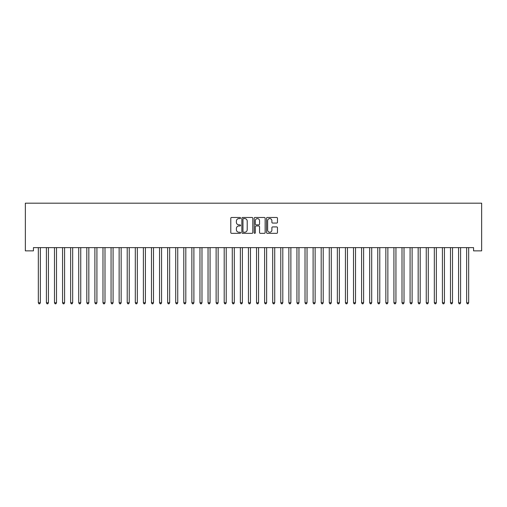 <?xml version="1.0" encoding="UTF-8"?>
<svg xmlns="http://www.w3.org/2000/svg" width="507" height="507" viewBox="0 0 507 507"><rect width="100%" height="100%" fill="white"/><g stroke="black" fill="none" stroke-linecap="round" stroke-linejoin="round"><path stroke-width="0.76" d="M240.572 218.029A0.558 0.558 0 0 0 240.014 217.478L231.585 217.478A0.792 0.792 0 0 0 230.793 218.27L230.793 232.548A0.792 0.792 0 0 0 231.585 233.34L240.014 233.34A0.558 0.558 0 0 0 240.572 232.783A0.558 0.558 0 0 0 240.014 232.231L238.924 232.231A2.541 2.541 0 0 1 236.382 229.69L236.382 228.499A2.541 2.541 0 0 1 238.924 225.964L240.014 225.964A0.558 0.558 0 0 0 240.572 225.406A0.558 0.558 0 0 0 240.014 224.855L238.924 224.855A2.541 2.541 0 0 1 236.382 222.313L236.382 221.122A2.541 2.541 0 0 1 238.924 218.587L240.014 218.587A0.558 0.558 0 0 0 240.572 218.029M276.683 223.067A0.792 0.792 0 0 0 277.475 222.275L277.475 218.27A0.792 0.792 0 0 0 276.683 217.478L267.322 217.478A0.792 0.792 0 0 0 266.53 218.27L266.53 232.548A0.792 0.792 0 0 0 267.322 233.34L276.683 233.34A0.792 0.792 0 0 0 277.475 232.548L277.475 227.706A0.792 0.792 0 0 0 276.683 226.914L272.677 226.914A0.792 0.792 0 0 0 271.885 227.706L271.885 230.108A2.123 2.123 0 0 1 269.762 232.231A2.123 2.123 0 0 1 267.639 230.108L267.639 220.71A2.123 2.123 0 0 1 269.762 218.587A2.123 2.123 0 0 1 271.885 220.71L271.885 222.275A0.792 0.792 0 0 0 272.677 223.067L276.683 223.067M473.57 247.631L33.43 247.631L33.43 250.864L25.35 250.864L25.35 203.18L481.65 203.18L481.65 250.864L473.57 250.864L473.57 247.631M252.803 218.27A0.792 0.792 0 0 0 252.011 217.478L242.65 217.478A0.792 0.792 0 0 0 241.858 218.27L241.858 232.548A0.792 0.792 0 0 0 242.65 233.34L252.011 233.34A0.792 0.792 0 0 0 252.803 232.548L252.803 218.27M254.989 217.478L264.35 217.478A0.792 0.792 0 0 1 265.142 218.27L265.142 232.548A0.792 0.792 0 0 1 264.35 233.34L260.345 233.34A0.792 0.792 0 0 1 259.546 232.548L259.546 226.756A0.792 0.792 0 0 0 258.754 225.964L256.098 225.964A0.792 0.792 0 0 0 255.306 226.756L255.306 232.783A0.558 0.558 0 0 1 254.748 233.34A0.558 0.558 0 0 1 254.197 232.783L254.197 218.27A0.792 0.792 0 0 1 254.989 217.478M243.525 218.587A0.558 0.558 0 0 0 242.967 219.138L242.967 231.674A0.558 0.558 0 0 0 243.525 232.231L244.672 232.231A2.541 2.541 0 0 0 247.213 229.69L247.213 221.122A2.541 2.541 0 0 0 244.672 218.587L243.525 218.587M259.546 220.748A2.123 2.123 0 0 0 257.429 218.625A2.123 2.123 0 0 0 255.306 220.748L255.306 224.056A0.792 0.792 0 0 0 256.098 224.855L258.754 224.855A0.792 0.792 0 0 0 259.546 224.056L259.546 220.748M38.266 247.752A0.811 0.811 -179.6 0 1 38.323 248.05A0.811 0.811 179.6 0 0 38.266 247.752L38.215 247.631M40.446 247.631L40.402 247.752A0.811 0.811 179.6 0 0 40.345 248.05L40.345 302.768L38.323 302.768L38.323 248.05M40.345 302.768L39.736 303.82L38.925 303.82L38.323 302.768M46.346 247.752A0.811 0.811 -179.6 0 1 46.403 248.05A0.811 0.811 179.6 0 0 46.346 247.752L46.295 247.631M54.426 247.752A0.811 0.811 -179.6 0 1 54.483 248.05A0.811 0.811 179.6 0 0 54.426 247.752L54.376 247.631M48.533 247.631L48.482 247.752A0.811 0.811 179.6 0 0 48.425 248.05L48.425 302.768L46.403 302.768L46.403 248.05M48.425 302.768L47.816 303.82L47.012 303.82L46.403 302.768M56.613 247.631L56.562 247.752A0.811 0.811 179.6 0 0 56.505 248.05L56.505 302.768L54.483 302.768L54.483 248.05M56.505 302.768L55.897 303.82L55.092 303.82L54.483 302.768M62.507 247.752A0.811 0.811 -179.6 0 1 62.564 248.05A0.811 0.811 179.6 0 0 62.507 247.752L62.462 247.631M70.587 247.752A0.811 0.811 -179.6 0 1 70.65 248.05A0.811 0.811 179.6 0 0 70.587 247.752L70.543 247.631M64.693 247.631L64.649 247.752A0.811 0.811 179.6 0 0 64.585 248.05L64.585 302.768L62.564 302.768L62.564 248.05M64.585 302.768L63.983 303.82L63.172 303.82L62.564 302.768M72.774 247.631L72.729 247.752A0.811 0.811 179.6 0 0 72.672 248.05L72.672 302.768L70.65 302.768L70.65 248.05M72.672 302.768L72.064 303.82L71.253 303.82L70.65 302.768M78.674 247.752A0.811 0.811 -179.6 0 1 78.731 248.05A0.811 0.811 179.6 0 0 78.674 247.752L78.623 247.631M80.86 247.631L80.809 247.752A0.811 0.811 179.6 0 0 80.752 248.05L80.752 302.768L78.731 302.768L78.731 248.05M80.752 302.768L80.144 303.82L79.339 303.82L78.731 302.768M86.754 247.752A0.811 0.811 -179.6 0 1 86.811 248.05A0.811 0.811 179.6 0 0 86.754 247.752L86.703 247.631M88.94 247.631L88.89 247.752A0.811 0.811 179.6 0 0 88.833 248.05L88.833 302.768L86.811 302.768L86.811 248.05M88.833 302.768L88.224 303.82L87.419 303.82L86.811 302.768M94.834 247.752A0.811 0.811 -179.6 0 1 94.891 248.05A0.811 0.811 179.6 0 0 94.834 247.752L94.79 247.631M97.021 247.631L96.97 247.752A0.811 0.811 179.6 0 0 96.913 248.05L96.913 302.768L94.891 302.768L94.891 248.05M96.913 302.768L96.311 303.82L95.5 303.82L94.891 302.768M102.915 247.752A0.811 0.811 -179.6 0 1 102.978 248.05A0.811 0.811 179.6 0 0 102.915 247.752L102.87 247.631M105.101 247.631L105.057 247.752A0.811 0.811 179.6 0 0 104.993 248.05L104.993 302.768L102.978 302.768L102.978 248.05M104.993 302.768L104.391 303.82L103.58 303.82L102.978 302.768M111.001 247.752A0.811 0.811 -179.6 0 1 111.058 248.05A0.811 0.811 179.6 0 0 111.001 247.752L110.951 247.631M113.181 247.631L113.137 247.752A0.811 0.811 179.6 0 0 113.08 248.05L113.08 302.768L111.058 302.768L111.058 248.05M113.08 302.768L112.472 303.82L111.667 303.82L111.058 302.768M119.082 247.752A0.811 0.811 -179.6 0 1 119.139 248.05A0.811 0.811 179.6 0 0 119.082 247.752L119.031 247.631M121.268 247.631L121.217 247.752A0.811 0.811 179.6 0 0 121.16 248.05L121.16 302.768L119.139 302.768L119.139 248.05M121.16 302.768L120.552 303.82L119.747 303.82L119.139 302.768M127.162 247.752A0.811 0.811 -179.6 0 1 127.219 248.05A0.811 0.811 179.6 0 0 127.162 247.752L127.118 247.631M129.348 247.631L129.298 247.752A0.811 0.811 179.6 0 0 129.241 248.05L129.241 302.768L127.219 302.768L127.219 248.05M129.241 302.768L128.639 303.82L127.827 303.82L127.219 302.768M135.242 247.752A0.811 0.811 -179.6 0 1 135.306 248.05A0.811 0.811 179.6 0 0 135.242 247.752L135.198 247.631M137.429 247.631L137.384 247.752A0.811 0.811 179.6 0 0 137.321 248.05L137.321 302.768L135.306 302.768L135.306 248.05M137.321 302.768L136.719 303.82L135.908 303.82L135.306 302.768M143.329 247.752A0.811 0.811 -179.6 0 1 143.386 248.05A0.811 0.811 179.6 0 0 143.329 247.752L143.278 247.631M145.509 247.631L145.465 247.752A0.811 0.811 179.6 0 0 145.408 248.05L145.408 302.768L143.386 302.768L143.386 248.05M145.408 302.768L144.799 303.82L143.994 303.82L143.386 302.768M151.409 247.752A0.811 0.811 -179.6 0 1 151.466 248.05A0.811 0.811 179.6 0 0 151.409 247.752L151.359 247.631M153.596 247.631L153.545 247.752A0.811 0.811 179.6 0 0 153.488 248.05L153.488 302.768L151.466 302.768L151.466 248.05M153.488 302.768L152.88 303.82L152.075 303.82L151.466 302.768M159.49 247.752A0.811 0.811 -179.6 0 1 159.547 248.05A0.811 0.811 179.6 0 0 159.49 247.752L159.445 247.631M161.676 247.631L161.625 247.752A0.811 0.811 179.6 0 0 161.568 248.05L161.568 302.768L159.547 302.768L159.547 248.05M161.568 302.768L160.966 303.82L160.155 303.82L159.547 302.768M167.57 247.752A0.811 0.811 -179.6 0 1 167.633 248.05A0.811 0.811 179.6 0 0 167.57 247.752L167.525 247.631M169.756 247.631L169.712 247.752A0.811 0.811 179.6 0 0 169.649 248.05L169.649 302.768L167.633 302.768L167.633 248.05M169.649 302.768L169.046 303.82L168.235 303.82L167.633 302.768M175.656 247.752A0.811 0.811 -179.6 0 1 175.714 248.05A0.811 0.811 179.6 0 0 175.656 247.752L175.606 247.631M177.837 247.631L177.792 247.752A0.811 0.811 179.6 0 0 177.735 248.05L177.735 302.768L175.714 302.768L175.714 248.05M177.735 302.768L177.127 303.82L176.316 303.82L175.714 302.768M183.737 247.752A0.811 0.811 -179.6 0 1 183.794 248.05A0.811 0.811 179.6 0 0 183.737 247.752L183.686 247.631M185.923 247.631L185.873 247.752A0.811 0.811 179.6 0 0 185.816 248.05L185.816 302.768L183.794 302.768L183.794 248.05M185.816 302.768L185.207 303.82L184.402 303.82L183.794 302.768M191.817 247.752A0.811 0.811 -179.6 0 1 191.874 248.05A0.811 0.811 179.6 0 0 191.817 247.752L191.773 247.631M194.004 247.631L193.953 247.752A0.811 0.811 179.6 0 0 193.896 248.05L193.896 302.768L191.874 302.768L191.874 248.05M193.896 302.768L193.287 303.82L192.483 303.82L191.874 302.768M199.897 247.752A0.811 0.811 -179.6 0 1 199.961 248.05A0.811 0.811 179.6 0 0 199.897 247.752L199.853 247.631M202.084 247.631L202.04 247.752A0.811 0.811 179.6 0 0 201.976 248.05L201.976 302.768L199.961 302.768L199.961 248.05M201.976 302.768L201.374 303.82L200.563 303.82L199.961 302.768M207.984 247.752A0.811 0.811 -179.6 0 1 208.041 248.05A0.811 0.811 179.6 0 0 207.984 247.752L207.933 247.631M210.164 247.631L210.12 247.752A0.811 0.811 179.6 0 0 210.063 248.05L210.063 302.768L208.041 302.768L208.041 248.05M210.063 302.768L209.454 303.82L208.643 303.82L208.041 302.768M216.064 247.752A0.811 0.811 -179.6 0 1 216.121 248.05A0.811 0.811 179.6 0 0 216.064 247.752L216.014 247.631M218.251 247.631L218.2 247.752A0.811 0.811 179.6 0 0 218.143 248.05L218.143 302.768L216.121 302.768L216.121 248.05M218.143 302.768L217.535 303.82L216.73 303.82L216.121 302.768M224.145 247.752A0.811 0.811 -179.6 0 1 224.202 248.05A0.811 0.811 179.6 0 0 224.145 247.752L224.1 247.631M226.331 247.631L226.28 247.752A0.811 0.811 179.6 0 0 226.223 248.05L226.223 302.768L224.202 302.768L224.202 248.05M226.223 302.768L225.615 303.82L224.81 303.82L224.202 302.768M232.225 247.752A0.811 0.811 -179.6 0 1 232.282 248.05A0.811 0.811 179.6 0 0 232.225 247.752L232.181 247.631M234.411 247.631L234.367 247.752A0.811 0.811 179.6 0 0 234.304 248.05L234.304 302.768L232.282 302.768L232.282 248.05M234.304 302.768L233.702 303.82L232.89 303.82L232.282 302.768M240.312 247.752A0.811 0.811 -179.6 0 1 240.369 248.05A0.811 0.811 179.6 0 0 240.312 247.752L240.261 247.631M242.492 247.631L242.447 247.752A0.811 0.811 179.6 0 0 242.39 248.05L242.39 302.768L240.369 302.768L240.369 248.05M242.39 302.768L241.782 303.82L240.971 303.82L240.369 302.768M248.392 247.752A0.811 0.811 -179.6 0 1 248.449 248.05A0.811 0.811 179.6 0 0 248.392 247.752L248.341 247.631M250.578 247.631L250.528 247.752A0.811 0.811 179.6 0 0 250.471 248.05L250.471 302.768L248.449 302.768L248.449 248.05M250.471 302.768L249.862 303.82L249.057 303.82L248.449 302.768M256.472 247.752A0.811 0.811 -179.6 0 1 256.529 248.05A0.811 0.811 179.6 0 0 256.472 247.752L256.422 247.631M258.659 247.631L258.608 247.752A0.811 0.811 179.6 0 0 258.551 248.05L258.551 302.768L256.529 302.768L256.529 248.05M258.551 302.768L257.943 303.82L257.138 303.82L256.529 302.768M264.553 247.752A0.811 0.811 -179.6 0 1 264.61 248.05A0.811 0.811 179.6 0 0 264.553 247.752L264.508 247.631M266.739 247.631L266.688 247.752A0.811 0.811 179.6 0 0 266.631 248.05L266.631 302.768L264.61 302.768L264.61 248.05M266.631 302.768L266.029 303.82L265.218 303.82L264.61 302.768M272.633 247.752A0.811 0.811 -179.6 0 1 272.696 248.05A0.811 0.811 179.6 0 0 272.633 247.752L272.589 247.631M274.819 247.631L274.775 247.752A0.811 0.811 179.6 0 0 274.718 248.05L274.718 302.768L272.696 302.768L272.696 248.05M274.718 302.768L274.11 303.82L273.298 303.82L272.696 302.768M280.72 247.752A0.811 0.811 -179.6 0 1 280.777 248.05A0.811 0.811 179.6 0 0 280.72 247.752L280.669 247.631M282.9 247.631L282.855 247.752A0.811 0.811 179.6 0 0 282.798 248.05L282.798 302.768L280.777 302.768L280.777 248.05M282.798 302.768L282.19 303.82L281.385 303.82L280.777 302.768M288.8 247.752A0.811 0.811 -179.6 0 1 288.857 248.05A0.811 0.811 179.6 0 0 288.8 247.752L288.749 247.631M290.986 247.631L290.936 247.752A0.811 0.811 179.6 0 0 290.879 248.05L290.879 302.768L288.857 302.768L288.857 248.05M290.879 302.768L290.27 303.82L289.465 303.82L288.857 302.768M296.88 247.752A0.811 0.811 -179.6 0 1 296.937 248.05A0.811 0.811 179.6 0 0 296.88 247.752L296.836 247.631M299.067 247.631L299.016 247.752A0.811 0.811 179.6 0 0 298.959 248.05L298.959 302.768L296.937 302.768L296.937 248.05M298.959 302.768L298.357 303.82L297.546 303.82L296.937 302.768M304.961 247.752A0.811 0.811 -179.6 0 1 305.024 248.05A0.811 0.811 179.6 0 0 304.961 247.752L304.916 247.631M307.147 247.631L307.103 247.752A0.811 0.811 179.6 0 0 307.039 248.05L307.039 302.768L305.024 302.768L305.024 248.05M307.039 302.768L306.437 303.82L305.626 303.82L305.024 302.768M313.047 247.752A0.811 0.811 -179.6 0 1 313.104 248.05A0.811 0.811 179.6 0 0 313.047 247.752L312.996 247.631M315.227 247.631L315.183 247.752A0.811 0.811 179.6 0 0 315.126 248.05L315.126 302.768L313.104 302.768L313.104 248.05M315.126 302.768L314.517 303.82L313.713 303.82L313.104 302.768M321.127 247.752A0.811 0.811 -179.6 0 1 321.185 248.05A0.811 0.811 179.6 0 0 321.127 247.752L321.077 247.631M323.314 247.631L323.263 247.752A0.811 0.811 179.6 0 0 323.206 248.05L323.206 302.768L321.185 302.768L321.185 248.05M323.206 302.768L322.598 303.82L321.793 303.82L321.185 302.768M329.208 247.752A0.811 0.811 -179.6 0 1 329.265 248.05A0.811 0.811 179.6 0 0 329.208 247.752L329.163 247.631M331.394 247.631L331.344 247.752A0.811 0.811 179.6 0 0 331.286 248.05L331.286 302.768L329.265 302.768L329.265 248.05M331.286 302.768L330.684 303.82L329.873 303.82L329.265 302.768M337.288 247.752A0.811 0.811 -179.6 0 1 337.351 248.05A0.811 0.811 179.6 0 0 337.288 247.752L337.244 247.631M339.475 247.631L339.43 247.752A0.811 0.811 179.6 0 0 339.367 248.05L339.367 302.768L337.351 302.768L337.351 248.05M339.367 302.768L338.765 303.82L337.954 303.82L337.351 302.768M345.375 247.752A0.811 0.811 -179.6 0 1 345.432 248.05A0.811 0.811 179.6 0 0 345.375 247.752L345.324 247.631M347.555 247.631L347.51 247.752A0.811 0.811 179.6 0 0 347.453 248.05L347.453 302.768L345.432 302.768L345.432 248.05M347.453 302.768L346.845 303.82L346.034 303.82L345.432 302.768M353.455 247.752A0.811 0.811 -179.6 0 1 353.512 248.05A0.811 0.811 179.6 0 0 353.455 247.752L353.404 247.631M355.641 247.631L355.591 247.752A0.811 0.811 179.6 0 0 355.534 248.05L355.534 302.768L353.512 302.768L353.512 248.05M355.534 302.768L354.925 303.82L354.12 303.82L353.512 302.768M361.535 247.752A0.811 0.811 -179.6 0 1 361.592 248.05A0.811 0.811 179.6 0 0 361.535 247.752L361.491 247.631M363.722 247.631L363.671 247.752A0.811 0.811 179.6 0 0 363.614 248.05L363.614 302.768L361.592 302.768L361.592 248.05M363.614 302.768L363.006 303.82L362.201 303.82L361.592 302.768M369.616 247.752A0.811 0.811 -179.6 0 1 369.679 248.05A0.811 0.811 179.6 0 0 369.616 247.752L369.571 247.631M371.802 247.631L371.758 247.752A0.811 0.811 179.6 0 0 371.694 248.05L371.694 302.768L369.679 302.768L369.679 248.05M371.694 302.768L371.092 303.82L370.281 303.82L369.679 302.768M377.702 247.752A0.811 0.811 -179.6 0 1 377.759 248.05A0.811 0.811 179.6 0 0 377.702 247.752L377.652 247.631M379.882 247.631L379.838 247.752A0.811 0.811 179.6 0 0 379.781 248.05L379.781 302.768L377.759 302.768L377.759 248.05M379.781 302.768L379.173 303.82L378.361 303.82L377.759 302.768M385.783 247.752A0.811 0.811 -179.6 0 1 385.84 248.05A0.811 0.811 179.6 0 0 385.783 247.752L385.732 247.631M387.969 247.631L387.918 247.752A0.811 0.811 179.6 0 0 387.861 248.05L387.861 302.768L385.84 302.768L385.84 248.05M387.861 302.768L387.253 303.82L386.448 303.82L385.84 302.768M393.863 247.752A0.811 0.811 -179.6 0 1 393.92 248.05A0.811 0.811 179.6 0 0 393.863 247.752L393.819 247.631M396.049 247.631L395.999 247.752A0.811 0.811 179.6 0 0 395.942 248.05L395.942 302.768L393.92 302.768L393.92 248.05M395.942 302.768L395.333 303.82L394.528 303.82L393.92 302.768M401.943 247.752A0.811 0.811 -179.6 0 1 402.007 248.05A0.811 0.811 179.6 0 0 401.943 247.752L401.899 247.631M404.13 247.631L404.085 247.752A0.811 0.811 179.6 0 0 404.022 248.05L404.022 302.768L402.007 302.768L402.007 248.05M404.022 302.768L403.42 303.82L402.609 303.82L402.007 302.768M410.03 247.752A0.811 0.811 -179.6 0 1 410.087 248.05A0.811 0.811 179.6 0 0 410.03 247.752L409.979 247.631M412.21 247.631L412.166 247.752A0.811 0.811 179.6 0 0 412.109 248.05L412.109 302.768L410.087 302.768L410.087 248.05M412.109 302.768L411.5 303.82L410.689 303.82L410.087 302.768M418.11 247.752A0.811 0.811 -179.6 0 1 418.167 248.05A0.811 0.811 179.6 0 0 418.11 247.752L418.06 247.631M420.297 247.631L420.246 247.752A0.811 0.811 179.6 0 0 420.189 248.05L420.189 302.768L418.167 302.768L418.167 248.05M420.189 302.768L419.581 303.82L418.776 303.82L418.167 302.768M426.191 247.752A0.811 0.811 -179.6 0 1 426.248 248.05A0.811 0.811 179.6 0 0 426.191 247.752L426.14 247.631M428.377 247.631L428.326 247.752A0.811 0.811 179.6 0 0 428.269 248.05L428.269 302.768L426.248 302.768L426.248 248.05M428.269 302.768L427.661 303.82L426.856 303.82L426.248 302.768M434.271 247.752A0.811 0.811 -179.6 0 1 434.328 248.05A0.811 0.811 179.6 0 0 434.271 247.752L434.226 247.631M436.457 247.631L436.413 247.752A0.811 0.811 179.6 0 0 436.35 248.05L436.35 302.768L434.328 302.768L434.328 248.05M436.35 302.768L435.747 303.82L434.936 303.82L434.328 302.768M442.351 247.752A0.811 0.811 -179.6 0 1 442.415 248.05A0.811 0.811 179.6 0 0 442.351 247.752L442.307 247.631M444.538 247.631L444.493 247.752A0.811 0.811 179.6 0 0 444.436 248.05L444.436 302.768L442.415 302.768L442.415 248.05M444.436 302.768L443.828 303.82L443.017 303.82L442.415 302.768M450.438 247.752A0.811 0.811 -179.6 0 1 450.495 248.05A0.811 0.811 179.6 0 0 450.438 247.752L450.387 247.631M452.624 247.631L452.574 247.752A0.811 0.811 179.6 0 0 452.517 248.05L452.517 302.768L450.495 302.768L450.495 248.05M452.517 302.768L451.908 303.82L451.103 303.82L450.495 302.768M458.518 247.752A0.811 0.811 -179.6 0 1 458.575 248.05A0.811 0.811 179.6 0 0 458.518 247.752L458.467 247.631M460.705 247.631L460.654 247.752A0.811 0.811 179.6 0 0 460.597 248.05L460.597 302.768L458.575 302.768L458.575 248.05M460.597 302.768L459.988 303.82L459.184 303.82L458.575 302.768M466.598 247.752A0.811 0.811 -179.6 0 1 466.655 248.05A0.811 0.811 179.6 0 0 466.598 247.752L466.554 247.631M468.785 247.631L468.734 247.752A0.811 0.811 179.6 0 0 468.677 248.05L468.677 302.768L466.655 302.768L466.655 248.05M468.677 302.768L468.075 303.82L467.264 303.82L466.655 302.768"/></g></svg>
